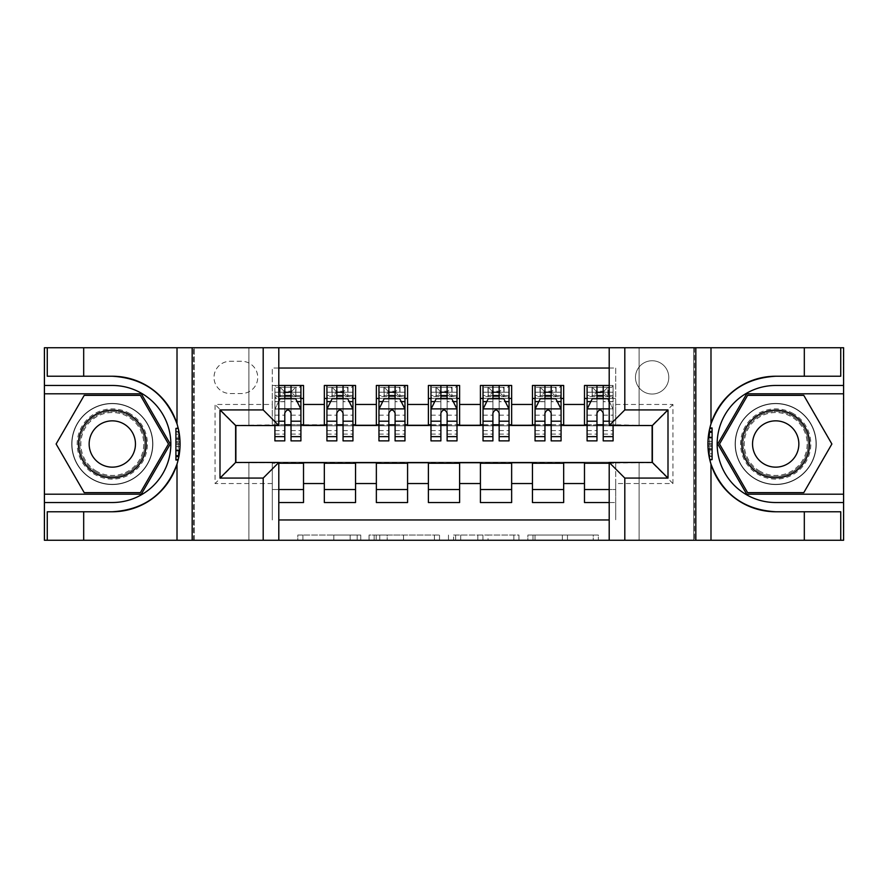 <?xml version="1.0" encoding="UTF-8"?>
<svg xmlns="http://www.w3.org/2000/svg" width="888" height="888" viewBox="0 0 888 888"><rect width="100%" height="100%" fill="white"/><g stroke="black" fill="none" stroke-linecap="round" stroke-linejoin="round"><path stroke-width="0.67" stroke-dasharray="4.44 3.33" d="M360.75 540.259L302.908 540.259L360.75 540.259L360.75 535.053L333.81 535.053L333.81 540.259L333.81 535.053L360.75 535.053L360.75 540.259L360.75 535.053L333.81 535.053L333.81 540.259L333.81 535.053L360.75 535.053L302.908 535.053L360.75 535.053M775.701 403.418A40.582 40.582 0 0 0 735.12 444A40.582 40.582 0 0 0 775.701 484.582A40.582 40.582 0 0 0 816.283 444A40.582 40.582 0 0 0 775.701 403.418A40.582 40.582 0 0 0 735.12 444A40.582 40.582 0 0 0 775.701 484.582A40.582 40.582 0 0 0 816.283 444A40.582 40.582 0 0 0 775.701 403.418A40.582 40.582 0 0 1 816.283 444A40.582 40.582 0 0 1 775.701 484.582A40.582 40.582 0 0 0 816.283 444A40.582 40.582 0 0 0 775.701 403.418A40.582 40.582 0 0 0 735.12 444A40.582 40.582 0 0 0 775.701 484.582A40.582 40.582 0 0 1 735.12 444A40.582 40.582 0 0 1 775.701 403.418M112.299 403.418A40.582 40.582 0 0 0 71.717 444A40.582 40.582 0 0 0 112.299 484.582A40.582 40.582 0 0 0 152.88 444A40.582 40.582 0 0 0 112.299 403.418A40.582 40.582 0 0 0 71.717 444A40.582 40.582 0 0 0 112.299 484.582A40.582 40.582 0 0 0 152.88 444A40.582 40.582 0 0 0 112.299 403.418A40.582 40.582 0 0 0 71.717 444A40.582 40.582 0 0 0 112.299 484.582A40.582 40.582 0 0 1 71.717 444A40.582 40.582 0 0 1 112.299 403.418A40.582 40.582 0 0 1 152.88 444A40.582 40.582 0 0 1 112.299 484.582A40.582 40.582 0 0 0 152.88 444A40.582 40.582 0 0 0 112.299 403.418M652.125 360.75A16.65 16.65 0 0 0 635.475 377.4A16.65 16.65 0 0 0 652.125 394.05A16.65 16.65 0 0 0 668.775 377.4A16.65 16.65 0 0 0 652.125 360.75A16.65 16.65 0 0 0 635.475 377.4A16.65 16.65 0 0 0 652.125 394.05A16.65 16.65 0 0 0 668.775 377.4A16.65 16.65 0 0 0 652.125 360.75M593.262 540.259L532.989 540.259L593.262 540.259L593.262 535.053L567.465 535.053L598.368 535.053L598.368 540.259L598.368 535.053L532.989 535.053L598.368 535.053L598.368 540.259L598.368 535.053L593.262 535.053L593.262 540.259M562.359 540.259L535.031 540.259L562.359 540.259L562.359 535.053L567.465 535.053L562.359 535.053L562.359 540.259L562.359 535.053L535.031 535.053L535.031 540.259L535.031 535.053L562.359 535.053L562.359 540.259M527.883 540.259L532.989 540.259L527.883 540.259L527.883 535.053L532.989 535.053L527.883 535.053L527.883 540.259M297.802 540.259L302.908 540.259L297.802 540.259L297.802 535.053L302.908 535.053L297.802 535.053L297.802 540.259M693.75 540.259L843.345 540.259L843.345 347.741L693.75 347.741L693.75 540.259L609.201 540.259L609.201 462.47L652.38 462.47L652.38 425.53L609.201 425.53L609.201 347.741L693.75 347.741L693.75 540.259M194.25 540.259L278.799 540.259L278.799 462.47L235.62 462.47L235.62 425.53L278.799 425.53L278.799 347.741L44.655 347.741L44.655 540.259L194.25 540.259L194.25 347.741L194.25 540.259M44.655 540.259L248.884 540.259L248.884 462.215L639.116 462.215L639.116 540.259L248.884 540.259L248.884 462.215L639.116 462.215L639.116 540.259L843.345 540.259L843.345 347.741L639.116 347.741L639.116 425.785L248.884 425.785L248.884 347.741L639.116 347.741L639.116 425.785L248.884 425.785L248.884 347.741L44.655 347.741L44.655 540.259M439.527 540.259L434.421 540.259L439.527 540.259L439.527 535.053L439.527 540.259M374.159 540.259L434.421 540.259L369.053 540.259L374.159 540.259L374.159 535.053L439.527 535.053L369.053 535.053L369.053 540.259L369.053 535.053L374.159 535.053L374.159 540.259M453.579 540.259L518.947 540.259L448.473 540.259L453.579 540.259L453.579 535.053L518.947 535.053L518.947 540.259L518.947 535.053L488.045 535.053L488.045 540.259M609.201 368.032L615.706 368.032L615.706 398.468L584.482 398.468L584.482 385.47L609.201 385.47M532.456 385.47L563.669 385.47L563.669 398.468L532.456 398.468L532.456 385.47M480.419 385.47L511.643 385.47L511.643 398.468L480.419 398.468L480.419 385.47M428.393 385.47L459.607 385.47L459.607 398.468L428.393 398.468L428.393 385.47M376.357 385.47L407.581 385.47L407.581 398.468L376.357 398.468L376.357 385.47M324.331 385.47L355.544 385.47L355.544 398.468L324.331 398.468L324.331 385.47M235.875 462.47L272.294 462.737L272.294 519.968L272.294 489.532L303.518 489.532L303.518 502.53L278.799 502.53M355.544 502.53L324.331 502.53L324.331 489.532L355.544 489.532L355.544 502.53M407.581 502.53L376.357 502.53L376.357 489.532L407.581 489.532L407.581 502.53M459.607 502.53L428.393 502.53L428.393 489.532L459.607 489.532L459.607 502.53M511.643 502.53L480.419 502.53L480.419 489.532L511.643 489.532L511.643 502.53M563.669 502.53L532.456 502.53L532.456 489.532L563.669 489.532L563.669 502.53M652.125 425.53L615.706 424.753L563.669 425.274L563.669 398.468M563.669 424.753L511.643 425.274L511.643 398.468M511.643 424.753L459.607 425.274L459.607 398.468M459.607 424.753L407.581 425.274L407.581 398.468M407.581 424.753L355.544 425.274L355.544 398.468M584.482 489.532L615.706 489.532L615.706 502.53L584.482 502.53L584.482 462.737L235.875 462.737L215.063 483.549L215.063 404.462L272.294 404.462L272.294 425.274L235.875 425.53M278.799 368.032L272.294 368.032L272.294 385.47L303.518 385.47L303.518 398.468L284.782 398.468M278.799 385.47L272.294 385.47L272.294 424.753L303.518 424.753L303.518 398.468M230.147 393.528L241.603 393.528A16.128 16.128 0 0 0 257.731 377.4A16.128 16.128 0 0 0 241.603 361.272L230.147 361.272A16.128 16.128 0 0 0 214.019 377.4A16.128 16.128 0 0 0 230.147 393.528L241.603 393.528A16.128 16.128 0 0 0 257.731 377.4A16.128 16.128 0 0 0 241.603 361.272L230.147 361.272A16.128 16.128 0 0 0 214.019 377.4A16.128 16.128 0 0 0 230.147 393.528M584.482 463.247L652.125 462.737L652.125 425.274L615.706 425.274L615.706 368.032L272.294 368.032L272.294 404.462M615.706 404.462L672.938 404.462L672.938 483.549L615.706 483.549L615.706 519.968L615.706 502.53L609.201 502.53M609.201 519.968L278.799 519.968M272.294 483.549L215.063 483.549M355.544 424.753L303.518 424.753M284.782 424.753L235.875 425.274L235.875 462.737M615.706 483.549L615.706 462.737L652.125 462.47M291.031 398.468L274.903 398.468L274.903 392.23L274.903 440.881M291.031 424.753L300.91 424.753M278.799 489.532L272.294 489.532L272.294 463.247L278.799 463.247M303.518 489.532L303.518 463.247M326.928 424.753L336.818 424.753M343.057 424.753L352.947 424.753M336.818 440.881L336.818 385.47L352.947 385.47L326.928 385.47L326.928 398.468L336.818 398.468M343.057 398.468L326.928 398.468L326.928 392.23L326.928 440.881M324.331 424.753L324.331 398.468M355.544 489.532L355.544 463.247M324.331 489.532L324.331 463.247M407.581 489.532L407.581 463.247M376.357 489.532L376.357 463.247M376.357 424.753L376.357 398.468M388.844 440.881L388.844 385.47L404.972 385.47L378.965 385.47L378.965 398.468L388.844 398.468M395.093 398.468L378.965 398.468L378.965 392.23L378.965 440.881M378.965 424.753L388.844 424.753M395.093 424.753L404.972 424.753M459.607 489.532L459.607 463.247M428.393 489.532L428.393 463.247M428.393 424.753L428.393 398.468M440.881 440.881L440.881 385.47L457.009 385.47L430.991 385.47L430.991 398.468L440.881 398.468M447.119 398.468L430.991 398.468L430.991 392.23L430.991 440.881M430.991 424.753L440.881 424.753M447.119 424.753L457.009 424.753M511.643 489.532L511.643 463.247M480.419 489.532L480.419 463.247M480.419 424.753L480.419 398.468M492.907 440.881L492.907 385.47L509.035 385.47L483.028 385.47L483.028 398.468L492.907 398.468M499.156 398.468L483.028 398.468L483.028 392.23L483.028 440.881M483.028 424.753L492.907 424.753M499.156 424.753L509.035 424.753M563.669 489.532L563.669 463.247M532.456 489.532L532.456 463.247M532.456 424.753L532.456 398.468M544.943 440.881L544.943 385.47L561.072 385.47L535.053 385.47L535.053 398.468L544.943 398.468M551.182 398.468L535.053 398.468L535.053 392.23L535.053 440.881M535.053 424.753L544.943 424.753M551.182 424.753L561.072 424.753M609.201 463.247L615.706 463.247L615.706 489.532L609.201 489.532M584.482 424.753L584.482 398.468M603.218 424.753L615.706 424.753L615.706 398.468L603.218 398.468M587.09 409.135L587.09 434.11L587.09 409.135L592.285 398.734L607.903 398.734L613.097 409.135L613.097 434.11L613.097 385.47L587.09 385.47L587.09 398.468L596.969 398.468M587.09 424.753L596.969 424.753M235.875 425.274L215.063 404.462M672.938 404.462L652.125 425.274M672.938 483.549L652.125 462.737M379.775 540.259L387.179 540.259L379.775 540.259L379.775 535.053L376.201 535.053L376.201 540.259L376.201 535.053L387.179 535.053L379.775 535.053L379.775 540.259M387.179 540.259L403.529 540.259L387.179 540.259L387.179 535.053L403.529 535.053L403.529 540.259L403.529 535.053L387.179 535.053L387.179 540.259M453.579 535.053L482.939 535.053L482.939 540.259L482.939 535.053L477.833 535.053L482.939 535.053L482.939 540.259L482.939 535.053L488.045 535.053M455.622 535.053L455.622 540.259L455.622 535.053M448.473 535.053L448.473 540.259L448.473 535.053M284.782 440.881L284.782 385.47L300.91 385.47L300.91 398.468L274.903 398.468L274.903 385.47L284.782 385.47L274.903 385.47L276.157 387.29L280.097 387.29L280.097 396.647L299.656 396.647L276.157 396.647L280.097 396.647L284.005 392.751L284.005 391.186L291.808 391.186L291.808 392.751L284.005 392.751M278.799 401.332L274.903 409.135L274.903 425.53M278.799 408.88L274.903 409.135L274.903 434.11L274.903 385.47L300.91 385.47L299.656 387.29L295.959 387.29L295.959 396.647M300.91 409.135L300.91 434.11L300.91 409.135L295.715 398.734L280.097 398.734L275.025 408.88L300.788 408.88M300.91 440.881L300.91 392.23L300.91 398.468L299.656 396.647M300.91 401.698L291.031 401.698L291.031 392.23L300.91 392.23L274.903 392.23L300.91 392.23L291.031 392.23L291.031 385.47L300.91 385.47M274.903 401.598L284.782 401.598L284.782 398.734M291.031 398.734L291.031 401.598L297.147 401.598M291.031 401.698L291.031 440.881M284.782 401.598L284.782 413.042C286.857 409.102 288.944 409.102 291.031 413.042L291.031 401.598M291.808 391.186L295.715 387.29L295.715 396.647L295.959 387.29M284.005 391.186L280.097 387.29L280.097 396.647L280.097 387.29L295.715 387.29M276.157 396.647L274.903 398.468M276.157 387.29L299.656 387.29M295.715 396.647L291.808 392.751M129.859 413.586A35.12 35.12 0 0 0 81.885 426.44A35.12 35.12 0 0 0 94.739 474.414A35.12 35.12 0 0 0 142.713 461.56A35.12 35.12 0 0 0 129.859 413.586M96.037 472.161A32.523 32.523 0 0 1 84.138 427.739A32.523 32.523 0 0 1 128.56 415.839A32.523 32.523 0 0 0 84.138 427.739A32.523 32.523 0 0 0 96.037 472.161A32.523 32.523 0 0 0 140.459 460.262A32.523 32.523 0 0 0 128.56 415.839A32.523 32.523 0 0 1 140.459 460.262A32.523 32.523 0 0 1 96.037 472.161A32.523 32.523 0 0 0 140.459 460.262A32.523 32.523 0 0 0 128.56 415.839M100.721 464.047A23.155 23.155 0 0 1 92.252 432.423A23.155 23.155 0 0 1 123.876 423.953A23.155 23.155 0 0 1 132.356 455.577A23.155 23.155 0 0 1 100.721 464.047M132.467 409.079A40.326 40.326 0 0 1 147.219 464.158A40.326 40.326 0 0 1 92.141 478.921A40.326 40.326 0 0 1 77.378 423.842A40.326 40.326 0 0 1 132.467 409.079A40.326 40.326 0 0 1 147.219 464.158A40.326 40.326 0 0 1 92.141 478.921A40.326 40.326 0 0 1 77.378 423.842A40.326 40.326 0 0 1 132.467 409.079M140.393 492.651L84.216 492.651L56.122 444L84.216 395.349L140.393 395.349L168.476 444L140.393 492.651M793.262 413.586A35.12 35.12 0 0 0 745.287 426.44A35.12 35.12 0 0 0 758.141 474.414A35.12 35.12 0 0 0 806.115 461.56A35.12 35.12 0 0 0 793.262 413.586M759.44 472.161A32.523 32.523 0 0 1 747.541 427.739A32.523 32.523 0 0 1 791.963 415.839A32.523 32.523 0 0 0 747.541 427.739A32.523 32.523 0 0 0 759.44 472.161A32.523 32.523 0 0 0 803.862 460.262A32.523 32.523 0 0 0 791.963 415.839A32.523 32.523 0 0 1 803.862 460.262A32.523 32.523 0 0 1 759.44 472.161A32.523 32.523 0 0 0 803.862 460.262A32.523 32.523 0 0 0 791.963 415.839M764.124 464.047A23.155 23.155 0 0 1 755.644 432.423A23.155 23.155 0 0 1 787.279 423.953A23.155 23.155 0 0 1 795.748 455.577A23.155 23.155 0 0 1 764.124 464.047M795.859 409.079A40.326 40.326 0 0 1 810.622 464.158A40.326 40.326 0 0 1 755.533 478.921A40.326 40.326 0 0 1 740.781 423.842A40.326 40.326 0 0 1 795.859 409.079A40.326 40.326 0 0 1 810.622 464.158A40.326 40.326 0 0 1 755.533 478.921A40.326 40.326 0 0 1 740.781 423.842A40.326 40.326 0 0 1 795.859 409.079M803.784 492.651L747.607 492.651L719.524 444L747.607 395.349L803.784 395.349L831.878 444L803.784 492.651M180.031 441.614L175.913 441.614L180.031 441.614L178.999 456.021L175.913 456.021L175.913 428.005L175.913 460.028L175.913 428.405L178.255 428.405A67.766 67.766 0 0 1 178.244 459.629A67.766 67.766 0 0 0 178.255 428.405L180.075 444.178L178.244 459.629L178.255 428.405L179.809 438.006L178.255 428.405L178.244 459.629L175.913 459.618L175.913 428.405L175.913 459.618L178.244 459.629L175.913 459.618L175.913 428.405L178.255 428.405L175.913 428.405L178.255 428.405L175.913 428.405L175.913 459.618L178.244 459.629L175.913 459.618L175.913 441.614L175.913 456.021L178.999 456.021L179.82 449.816L175.913 449.816M178.155 428.005L180.075 444.266L178.155 460.028L180.075 444.244L178.155 428.005M177.012 464.124A67.766 67.766 0 0 0 177.012 423.876M278.799 540.259L193.473 540.259L193.473 347.741L193.473 540.259L44.4 540.259L44.4 347.741L278.799 347.741M83.683 376.235L83.683 347.741M83.683 511.766L83.683 540.259M47.264 511.766L112.299 511.766M112.299 376.235L47.264 376.235M44.4 385.47L112.299 385.47A58.53 58.53 0 0 1 170.84 444A58.53 58.53 0 0 1 112.299 502.53L44.4 502.53M44.4 494.205L141.292 494.205L170.274 444L141.292 393.795L44.4 393.795M175.913 439.427L179.92 439.427M175.913 431.601L178.932 431.601M175.913 455.378L179.11 455.378L180.075 444.255L175.913 444.255L180.075 444.266L179.365 434.21L175.913 434.21M175.913 456.421L178.921 456.421M175.913 450.005L179.809 450.005M175.913 450.949L179.709 450.949M175.913 444.244L180.075 444.244M175.913 438.395L179.842 438.395M175.913 438.006L179.809 438.006L175.913 438.006M175.913 450.26L179.787 450.26M175.913 428.405L178.255 428.405L175.913 428.405M175.913 444.178L180.075 444.178M175.913 456.943L178.821 456.943M175.913 459.174L178.355 459.174M178.999 432.012L175.913 432.001L178.999 432.012A67.766 67.766 0 0 1 178.999 456.021L179.11 455.378M175.913 456.021L178.999 456.021M175.913 442.812L180.064 442.812L175.913 442.812M175.913 446.42L180.031 446.42L175.913 446.42M707.969 446.387L712.087 446.387L707.969 446.387L709.001 431.979L712.087 431.979L712.087 459.995L712.087 427.972L712.087 459.596L709.745 459.596A67.766 67.766 0 0 1 709.756 428.371A67.766 67.766 0 0 0 709.745 459.596L707.925 443.822L709.756 428.371L709.745 459.596L708.191 449.994L709.745 459.596L709.756 428.371L712.087 428.382L712.087 459.596L712.087 428.382L709.756 428.371L712.087 428.382L712.087 459.596L709.745 459.596L712.087 459.596L709.745 459.596L712.087 459.596L712.087 428.382L709.756 428.371L712.087 428.382L712.087 446.387L712.087 431.979L709.001 431.979L708.18 438.184L712.087 438.184M709.845 459.995L707.925 443.734L709.845 427.972L707.925 443.756L709.845 459.995A67.766 67.766 0 0 1 709.845 427.972M609.201 347.741L694.527 347.741L694.527 540.259L694.527 347.741L843.6 347.741L843.6 540.259L609.201 540.259M804.317 511.766L804.317 540.259M804.317 376.235L804.317 347.741M840.736 376.235L775.701 376.235M775.701 511.766L840.736 511.766M843.6 502.53L775.701 502.53A58.53 58.53 0 0 1 717.16 444A58.53 58.53 0 0 1 775.701 385.47L843.6 385.47M843.6 393.795L746.708 393.795L717.726 444L746.708 494.205L843.6 494.205M712.087 448.573L708.08 448.573M712.087 456.399L709.068 456.399M712.087 432.623L708.89 432.623L707.925 443.745L712.087 443.745L707.925 443.734L708.635 453.79L712.087 453.79M712.087 431.579L709.079 431.579M712.087 437.995L708.191 437.995M712.087 437.051L708.291 437.051M712.087 443.756L707.925 443.756M712.087 449.606L708.158 449.606M712.087 449.994L708.191 449.994L712.087 449.994M712.087 437.74L708.213 437.74M712.087 459.596L709.745 459.596L712.087 459.596M712.087 443.822L707.925 443.822M712.087 431.057L709.179 431.057M712.087 428.826L709.645 428.826M709.001 455.988L712.087 455.999L709.001 455.988A67.766 67.766 0 0 1 709.001 431.979L708.89 432.623M712.087 431.979L709.001 431.979M712.087 445.188L707.936 445.188L712.087 445.188M712.087 441.58L707.969 441.58L712.087 441.58M326.928 409.135L326.928 434.11L326.928 409.135L332.134 398.734L347.741 398.734L352.947 409.135L352.947 434.11L352.947 409.135M352.947 440.881L352.947 392.23L352.947 398.468L326.928 398.468L328.183 396.647L351.692 396.647L328.183 396.647M343.845 391.186L343.845 392.751L336.03 392.751L336.03 391.186L343.845 391.186L347.741 387.29L347.741 396.647L347.741 387.29L351.692 387.29L352.947 385.47L352.947 398.468L351.692 396.647M352.947 401.698L343.057 401.698L343.057 392.23L352.947 392.23L326.928 392.23L352.947 392.23L343.057 392.23L343.057 385.47L352.947 385.47M330.702 401.598L336.818 401.598L336.818 398.734M326.928 385.47L336.818 385.47L326.928 385.47L328.183 387.29L332.134 387.29L332.134 396.647L336.03 392.751M343.057 398.734L343.057 401.598L349.173 401.598M343.057 401.698L343.057 440.881M336.818 401.598L336.818 413.042C338.894 409.102 340.97 409.102 343.057 413.042L343.057 401.598M336.03 391.186L332.134 387.29L332.134 396.647L332.134 387.29L347.741 387.29M328.183 387.29L351.692 387.29M347.741 396.647L343.845 392.751M378.965 409.135L378.965 434.11L378.965 409.135L384.16 398.734L399.778 398.734L404.972 409.135L404.972 434.11L404.972 409.135M404.972 440.881L404.972 392.23L404.972 398.468L378.965 398.468L380.219 396.647L403.718 396.647L380.219 396.647M395.87 391.186L395.87 392.751L388.067 392.751L388.067 391.186L395.87 391.186L399.778 387.29L399.778 396.647L399.778 387.29L403.718 387.29L404.972 385.47L404.972 398.468L403.718 396.647M404.972 401.698L395.093 401.698L395.093 392.23L404.972 392.23L378.965 392.23L404.972 392.23L395.093 392.23L395.093 385.47L404.972 385.47M382.728 401.598L388.844 401.598L388.844 398.734M378.965 385.47L388.844 385.47L378.965 385.47L380.219 387.29L384.16 387.29L384.16 396.647L388.067 392.751M395.093 398.734L395.093 401.598L401.21 401.598M395.093 401.698L395.093 440.881M388.844 401.598L388.844 413.042C390.92 409.102 393.007 409.102 395.093 413.042L395.093 401.598M388.067 391.186L384.16 387.29L384.16 396.647L384.16 387.29L399.778 387.29M380.219 387.29L403.718 387.29M399.778 396.647L395.87 392.751M430.991 409.135L430.991 434.11L430.991 409.135L436.197 398.734L451.803 398.734L457.009 409.135L457.009 434.11L457.009 409.135M457.009 440.881L457.009 392.23L457.009 398.468L430.991 398.468L432.245 396.647L455.755 396.647L432.245 396.647M447.907 391.186L447.907 392.751L440.093 392.751L440.093 391.186L447.907 391.186L451.803 387.29L451.803 396.647L451.803 387.29L455.755 387.29L457.009 385.47L457.009 398.468L455.755 396.647M457.009 401.698L447.119 401.698L447.119 392.23L457.009 392.23L430.991 392.23L457.009 392.23L447.119 392.23L447.119 385.47L457.009 385.47M434.765 401.598L440.881 401.598L440.881 398.734M430.991 385.47L440.881 385.47L430.991 385.47L432.245 387.29L436.197 387.29L436.197 396.647L440.093 392.751M447.119 398.734L447.119 401.598L453.235 401.598M447.119 401.698L447.119 440.881M440.881 401.598L440.881 413.042C442.957 409.102 445.032 409.102 447.119 413.042L447.119 401.598M440.093 391.186L436.197 387.29L436.197 396.647L436.197 387.29L451.803 387.29M432.245 387.29L455.755 387.29M451.803 396.647L447.907 392.751M483.028 409.135L483.028 434.11L483.028 409.135L488.222 398.734L503.84 398.734L509.035 409.135L509.035 434.11L509.035 409.135M509.035 440.881L509.035 392.23L509.035 398.468L483.028 398.468L484.282 396.647L507.781 396.647L484.282 396.647M499.933 391.186L499.933 392.751L492.13 392.751L492.13 391.186L499.933 391.186L503.84 387.29L503.84 396.647L503.84 387.29L507.781 387.29L509.035 385.47L509.035 398.468L507.781 396.647M509.035 401.698L499.156 401.698L499.156 392.23L509.035 392.23L483.028 392.23L509.035 392.23L499.156 392.23L499.156 385.47L509.035 385.47M486.791 401.598L492.907 401.598L492.907 398.734M483.028 385.47L492.907 385.47L483.028 385.47L484.282 387.29L488.222 387.29L488.222 396.647L492.13 392.751M499.156 398.734L499.156 401.598L505.272 401.598M499.156 401.698L499.156 440.881M492.907 401.598L492.907 413.042C494.982 409.102 497.069 409.102 499.156 413.042L499.156 401.598M492.13 391.186L488.222 387.29L488.222 396.647L488.222 387.29L503.84 387.29M484.282 387.29L507.781 387.29M503.84 396.647L499.933 392.751M535.053 409.135L535.053 434.11L535.053 409.135L540.259 398.734L555.866 398.734L561.072 409.135L561.072 434.11L561.072 409.135M561.072 440.881L561.072 392.23L561.072 398.468L535.053 398.468L536.308 396.647L559.817 396.647L536.308 396.647M551.97 391.186L551.97 392.751L544.155 392.751L544.155 391.186L551.97 391.186L555.866 387.29L555.866 396.647L555.866 387.29L559.817 387.29L561.072 385.47L561.072 398.468L559.817 396.647M561.072 401.698L551.182 401.698L551.182 392.23L561.072 392.23L535.053 392.23L561.072 392.23L551.182 392.23L551.182 385.47L561.072 385.47M538.827 401.598L544.943 401.598L544.943 398.734M535.053 385.47L544.943 385.47L535.053 385.47L536.308 387.29L540.259 387.29L540.259 396.647L544.155 392.751M551.182 398.734L551.182 401.598L557.298 401.598M551.182 401.698L551.182 440.881M544.943 401.598L544.943 413.042C547.019 409.102 549.095 409.102 551.182 413.042L551.182 401.598M544.155 391.186L540.259 387.29L540.259 396.647L540.259 387.29L555.866 387.29M536.308 387.29L559.817 387.29M555.866 396.647L551.97 392.751M596.969 440.881L596.969 385.47L613.097 385.47L613.097 398.468L587.09 398.468L587.09 392.23L587.09 440.881M587.212 408.88L612.975 408.88L613.097 425.53M613.097 440.881L613.097 392.23L613.097 398.468L587.09 398.468L588.344 396.647L611.843 396.647L588.344 396.647M609.201 408.88L612.975 408.88L609.201 401.332M613.097 401.698L603.218 401.698L603.218 392.23L613.097 392.23L587.09 392.23L613.097 392.23L603.218 392.23L603.218 385.47L613.097 385.47L611.843 387.29L608.147 387.29L608.147 396.647M590.853 401.598L596.969 401.598L596.969 398.734M587.09 385.47L596.969 385.47L587.09 385.47L588.344 387.29L592.285 387.29L592.285 396.647L596.192 392.751L596.192 391.186L603.995 391.186L603.995 392.751L596.192 392.751M603.218 398.734L603.218 401.598L613.097 401.598M603.218 401.698L603.218 440.881M596.969 401.598L596.969 413.042C599.045 409.102 601.132 409.102 603.218 413.042L603.218 401.598M613.097 398.468L611.843 396.647M603.995 391.186L607.903 387.29L607.903 396.647L608.147 387.29M596.192 391.186L592.285 387.29L592.285 396.647L592.285 387.29L607.903 387.29M588.344 387.29L611.843 387.29M607.903 396.647L603.995 392.751M357.176 535.053L357.176 540.259L357.176 535.053M350.15 535.053L350.15 540.259L350.15 535.053M302.908 535.053L302.908 540.259L302.908 535.053M434.421 535.053L434.421 540.259L434.421 535.053M513.841 535.053L513.841 540.259L513.841 535.053M477.833 535.053L477.833 540.259L477.833 535.053M460.728 535.053L460.728 540.259L460.728 535.053M567.465 535.053L567.465 540.259L567.465 535.053M532.989 535.053L532.989 540.259L532.989 535.053M284.782 401.698L274.903 401.698M274.903 430.591L284.782 430.591M291.031 430.591L300.91 430.591M278.799 421.201L274.903 421.201M274.903 415.151L284.782 415.151M291.031 415.151L300.91 415.151M300.91 395.537L291.031 395.537M284.782 395.537L274.903 395.537M279.853 387.29L279.853 396.647M291.031 392.23L291.031 385.47M96.57 471.239A31.457 31.457 0 0 1 85.059 428.271A31.457 31.457 0 0 1 128.027 416.761A31.457 31.457 0 0 1 139.538 459.729A31.457 31.457 0 0 1 96.57 471.239M759.973 471.239A31.457 31.457 0 0 1 748.462 428.271A31.457 31.457 0 0 1 791.43 416.761A31.457 31.457 0 0 1 802.941 459.729A31.457 31.457 0 0 1 759.973 471.239M175.913 459.618L178.244 459.629M712.087 428.382L709.756 428.371M327.062 408.88L352.814 408.88M336.818 401.698L326.928 401.698M326.928 430.591L336.818 430.591M343.057 430.591L352.947 430.591M326.928 415.151L336.818 415.151M343.057 415.151L352.947 415.151M352.947 395.537L343.057 395.537M336.818 395.537L326.928 395.537M347.985 387.29L347.985 396.647M331.89 387.29L331.89 396.647M343.057 392.23L343.057 385.47M379.087 408.88L404.85 408.88M388.844 401.698L378.965 401.698M378.965 430.591L388.844 430.591M395.093 430.591L404.972 430.591M378.965 415.151L388.844 415.151M395.093 415.151L404.972 415.151M404.972 395.537L395.093 395.537M388.844 395.537L378.965 395.537M400.022 387.29L400.022 396.647M383.916 387.29L383.916 396.647M395.093 392.23L395.093 385.47M431.124 408.88L456.876 408.88M440.881 401.698L430.991 401.698M430.991 430.591L440.881 430.591M447.119 430.591L457.009 430.591M430.991 415.151L440.881 415.151M447.119 415.151L457.009 415.151M457.009 395.537L447.119 395.537M440.881 395.537L430.991 395.537M452.048 387.29L452.048 396.647M435.953 387.29L435.953 396.647M447.119 392.23L447.119 385.47M483.15 408.88L508.913 408.88M492.907 401.698L483.028 401.698M483.028 430.591L492.907 430.591M499.156 430.591L509.035 430.591M483.028 415.151L492.907 415.151M499.156 415.151L509.035 415.151M509.035 395.537L499.156 395.537M492.907 395.537L483.028 395.537M504.084 387.29L504.084 396.647M487.978 387.29L487.978 396.647M499.156 392.23L499.156 385.47M535.187 408.88L560.939 408.88M544.943 401.698L535.053 401.698M535.053 430.591L544.943 430.591M551.182 430.591L561.072 430.591M535.053 415.151L544.943 415.151M551.182 415.151L561.072 415.151M561.072 395.537L551.182 395.537M544.943 395.537L535.053 395.537M556.11 387.29L556.11 396.647M540.015 387.29L540.015 396.647M551.182 392.23L551.182 385.47M596.969 401.698L587.09 401.698M587.09 430.591L596.969 430.591M603.218 430.591L613.097 430.591M587.09 415.151L596.969 415.151M613.097 421.201L609.201 421.201M603.218 415.151L613.097 415.151M613.097 395.537L603.218 395.537M596.969 395.537L587.09 395.537M592.041 387.29L592.041 396.647M603.218 392.23L603.218 385.47M274.903 434.11L284.782 434.11M291.031 434.11L300.91 434.11M326.928 434.11L336.818 434.11M343.057 434.11L352.947 434.11M378.965 434.11L388.844 434.11M395.093 434.11L404.972 434.11M430.991 434.11L440.881 434.11M447.119 434.11L457.009 434.11M483.028 434.11L492.907 434.11M499.156 434.11L509.035 434.11M535.053 434.11L544.943 434.11M551.182 434.11L561.072 434.11M587.09 434.11L596.969 434.11M603.218 434.11L613.097 434.11"/><path stroke-width="1.33" d="M278.799 540.259L609.201 540.259L609.201 462.47L652.38 462.47L652.38 425.53L609.201 425.53L609.201 347.741L278.799 347.741L278.799 425.53L235.62 425.53L235.62 462.47L278.799 462.47L278.799 540.259L83.683 540.259L83.683 511.766L112.299 511.766A67.766 67.766 0 0 0 177.012 464.124C180.986 450.727 180.986 437.307 177.012 423.876A67.766 67.766 0 0 0 112.299 376.235L83.683 376.235L83.683 347.741L44.4 347.741L44.4 494.205L141.292 494.205L170.274 444L141.292 393.795L44.4 393.795M609.201 385.47L584.482 385.47L584.482 404.462L563.669 404.462L563.669 425.274L584.482 425.274L584.482 404.462M563.669 404.462L563.669 385.47L532.456 385.47L532.456 404.462L511.643 404.462L511.643 425.274L532.456 425.274L532.456 404.462M511.643 404.462L511.643 385.47L480.419 385.47L480.419 404.462L459.607 404.462L459.607 425.274L480.419 425.274L480.419 404.462M459.607 404.462L459.607 385.47L428.393 385.47L428.393 404.462L407.581 404.462L407.581 425.274L428.393 425.274L428.393 404.462M407.581 404.462L407.581 385.47L376.357 385.47L376.357 404.462L355.544 404.462L355.544 425.274L376.357 425.274L376.357 404.462M355.544 404.462L355.544 385.47L324.331 385.47L324.331 425.274L303.518 425.274L303.518 385.47L278.799 385.47M278.799 502.53L303.518 502.53L303.518 462.737L324.331 462.737L324.331 502.53L355.544 502.53L355.544 462.737L376.357 462.737L376.357 483.549L355.544 483.549M376.357 483.549L376.357 502.53L407.581 502.53L407.581 462.737L428.393 462.737L428.393 483.549L407.581 483.549M428.393 483.549L428.393 502.53L459.607 502.53L459.607 462.737L480.419 462.737L480.419 483.549L459.607 483.549M480.419 483.549L480.419 502.53L511.643 502.53L511.643 462.737L532.456 462.737L532.456 483.549L511.643 483.549M532.456 483.549L532.456 502.53L563.669 502.53L563.669 462.737L584.482 462.737L584.482 483.549L563.669 483.549M609.201 368.032L278.799 368.032M278.799 519.968L609.201 519.968M584.482 483.549L584.482 502.53L609.201 502.53M235.875 425.53L235.875 462.47M652.125 462.47L652.125 425.53M284.782 398.468L291.031 398.468M300.91 398.468L303.518 398.468M284.782 424.753L291.031 424.753M300.91 424.753L303.518 424.753M278.799 463.247L303.518 463.247M278.799 489.532L303.518 489.532M324.331 424.753L326.928 424.753M336.818 424.753L343.057 424.753M352.947 424.753L355.544 424.753M324.331 398.468L326.928 398.468M336.818 398.468L343.057 398.468M352.947 398.468L355.544 398.468M324.331 463.247L355.544 463.247M324.331 489.532L355.544 489.532M376.357 463.247L407.581 463.247M376.357 489.532L407.581 489.532M376.357 398.468L378.965 398.468M388.844 398.468L395.093 398.468M404.972 398.468L407.581 398.468M376.357 424.753L378.965 424.753M388.844 424.753L395.093 424.753M404.972 424.753L407.581 424.753M428.393 463.247L459.607 463.247M428.393 489.532L459.607 489.532M428.393 398.468L430.991 398.468M440.881 398.468L447.119 398.468M457.009 398.468L459.607 398.468M428.393 424.753L430.991 424.753M440.881 424.753L447.119 424.753M457.009 424.753L459.607 424.753M480.419 463.247L511.643 463.247M480.419 489.532L511.643 489.532M480.419 398.468L483.028 398.468M492.907 398.468L499.156 398.468M509.035 398.468L511.643 398.468M480.419 424.753L483.028 424.753M492.907 424.753L499.156 424.753M509.035 424.753L511.643 424.753M532.456 463.247L563.669 463.247M532.456 489.532L563.669 489.532M532.456 398.468L535.053 398.468M544.943 398.468L551.182 398.468M561.072 398.468L563.669 398.468M532.456 424.753L535.053 424.753M544.943 424.753L551.182 424.753M561.072 424.753L563.669 424.753M584.482 463.247L609.201 463.247M584.482 489.532L609.201 489.532M584.482 398.468L587.09 398.468M596.969 398.468L603.218 398.468M584.482 424.753L587.09 424.753M596.969 424.753L603.218 424.753M291.031 392.23L284.782 392.23M274.903 436.641L274.903 440.881L284.782 440.881L284.782 436.641L274.903 436.641L274.903 425.53M297.147 401.598L300.91 401.598L300.91 440.881L291.031 440.881L291.031 413.042C288.955 409.035 286.868 409.035 284.782 413.042L284.782 436.641M300.91 401.598L300.91 385.47M300.91 409.135L295.715 398.734L280.097 398.734L278.799 401.332M284.782 398.734L284.782 385.47M291.031 385.47L291.031 398.734M129.215 414.707A33.822 33.822 0 0 0 83.017 427.095A33.822 33.822 0 0 0 95.393 473.293A33.822 33.822 0 0 0 141.592 460.905A33.822 33.822 0 0 0 129.215 414.707M123.876 423.953A23.155 23.155 0 0 0 92.252 432.423A23.155 23.155 0 0 0 100.721 464.047A23.155 23.155 0 0 0 132.356 455.577A23.155 23.155 0 0 0 123.876 423.953M140.393 492.651L84.216 492.651L56.122 444L84.216 395.349L140.393 395.349L168.476 444L140.393 492.651M792.607 414.707A33.822 33.822 0 0 0 746.408 427.095A33.822 33.822 0 0 0 758.785 473.293A33.822 33.822 0 0 0 804.983 460.905A33.822 33.822 0 0 0 792.607 414.707M787.279 423.953A23.155 23.155 0 0 0 755.644 432.423A23.155 23.155 0 0 0 764.124 464.047A23.155 23.155 0 0 0 795.748 455.577A23.155 23.155 0 0 0 787.279 423.953M803.784 492.651L747.607 492.651L719.524 444L747.607 395.349L803.784 395.349L831.878 444L803.784 492.651M175.913 459.618L178.244 459.629A67.766 67.766 0 0 0 178.255 428.405L175.913 428.405L175.913 460.028L178.155 460.028M83.683 347.741L177.012 347.741L177.012 423.876C165.723 394.039 144.145 378.155 112.299 376.235M112.299 511.766C144.145 509.845 165.723 493.961 177.012 464.124L177.012 540.259M263.192 540.259L263.192 478.077L220.002 478.077L220.002 409.923L263.192 409.923L263.192 347.741L192.163 347.741L192.163 540.259M83.683 540.259L44.4 540.259L44.4 494.205M44.4 502.53L112.299 502.53A58.53 58.53 0 0 0 170.84 444A58.53 58.53 0 0 0 112.299 385.47L44.4 385.47M177.012 347.741L192.163 347.741M263.192 347.741L278.799 347.741M83.683 511.766L47.264 511.766L47.264 540.259M83.683 376.235L47.264 376.235L47.264 347.741M263.192 478.077L278.799 462.47M220.002 478.077L235.62 462.47M220.002 409.923L235.62 425.53M263.192 409.923L278.799 425.53M175.913 428.405L178.155 428.005M179.82 449.816L180.031 441.614M179.365 434.21L178.999 432.012M712.087 428.382L709.756 428.371A67.766 67.766 0 0 0 709.745 459.596L712.087 459.596L712.087 427.972L709.845 427.972A67.766 67.766 0 0 1 775.701 376.235C743.855 378.155 722.277 394.039 710.988 423.876C707.015 437.273 707.015 450.693 710.988 464.124C722.277 493.961 743.855 509.845 775.701 511.766L804.317 511.766L804.317 540.259L843.6 540.259L843.6 393.795L746.708 393.795L717.726 444L746.708 494.205L843.6 494.205M712.087 459.596L709.845 459.995A67.766 67.766 0 0 0 775.701 511.766M609.201 347.741L804.317 347.741L804.317 376.235L775.701 376.235M624.808 347.741L624.808 409.923L667.998 409.923L667.998 478.077L624.808 478.077L624.808 540.259L695.837 540.259L695.837 347.741M710.988 464.124L710.988 540.259L804.317 540.259M804.317 347.741L843.6 347.741L843.6 393.795M843.6 385.47L775.701 385.47A58.53 58.53 0 0 0 717.16 444A58.53 58.53 0 0 0 775.701 502.53L843.6 502.53M710.988 540.259L695.837 540.259M624.808 540.259L609.201 540.259M804.317 376.235L840.736 376.235L840.736 347.741M804.317 511.766L840.736 511.766L840.736 540.259M624.808 409.923L609.201 425.53M667.998 409.923L652.38 425.53M667.998 478.077L652.38 462.47M624.808 478.077L609.201 462.47M708.18 438.184L707.969 446.387M708.635 453.79L709.001 455.988M343.057 392.23L336.818 392.23M352.947 436.641L343.057 436.641L343.057 440.881L352.947 440.881L352.947 409.135L347.741 398.734L332.134 398.734L326.928 409.135L326.928 440.881L336.818 440.881L336.818 436.641L326.928 436.641M326.928 409.135L326.928 385.47M352.947 409.135L352.947 385.47M336.818 398.734L336.818 385.47M343.057 385.47L343.057 398.734M343.057 436.641L343.057 413.042C340.981 409.035 338.905 409.035 336.818 413.042L336.818 436.641M395.093 392.23L388.844 392.23M404.972 436.641L395.093 436.641L395.093 440.881L404.972 440.881L404.972 409.135L399.778 398.734L384.16 398.734L378.965 409.135L378.965 440.881L388.844 440.881L388.844 436.641L378.965 436.641M378.965 409.135L378.965 385.47M404.972 409.135L404.972 385.47M388.844 398.734L388.844 385.47M395.093 385.47L395.093 398.734M395.093 436.641L395.093 413.042C393.018 409.035 390.931 409.035 388.844 413.042L388.844 436.641M447.119 392.23L440.881 392.23M457.009 436.641L447.119 436.641L447.119 440.881L457.009 440.881L457.009 409.135L451.803 398.734L436.197 398.734L430.991 409.135L430.991 440.881L440.881 440.881L440.881 436.641L430.991 436.641M430.991 409.135L430.991 385.47M457.009 409.135L457.009 385.47M440.881 398.734L440.881 385.47M447.119 385.47L447.119 398.734M447.119 436.641L447.119 413.042C445.043 409.035 442.968 409.035 440.881 413.042L440.881 436.641M499.156 392.23L492.907 392.23M509.035 436.641L499.156 436.641L499.156 440.881L509.035 440.881L509.035 409.135L503.84 398.734L488.222 398.734L483.028 409.135L483.028 440.881L492.907 440.881L492.907 436.641L483.028 436.641M483.028 409.135L483.028 385.47M509.035 409.135L509.035 385.47M492.907 398.734L492.907 385.47M499.156 385.47L499.156 398.734M499.156 436.641L499.156 413.042C497.08 409.035 494.993 409.035 492.907 413.042L492.907 436.641M551.182 392.23L544.943 392.23M561.072 436.641L551.182 436.641L551.182 440.881L561.072 440.881L561.072 409.135L555.866 398.734L540.259 398.734L535.053 409.135L535.053 440.881L544.943 440.881L544.943 436.641L535.053 436.641M535.053 409.135L535.053 385.47M561.072 409.135L561.072 385.47M544.943 398.734L544.943 385.47M551.182 385.47L551.182 398.734M551.182 436.641L551.182 413.042C549.106 409.035 547.03 409.035 544.943 413.042L544.943 436.641M603.218 392.23L596.969 392.23M609.201 401.332L607.903 398.734L592.285 398.734L587.09 409.135L587.09 440.881L596.969 440.881L596.969 436.641L587.09 436.641M587.09 409.135L587.09 385.47M613.097 425.53L613.097 440.881L603.218 440.881L603.218 413.042C601.143 409.035 599.056 409.035 596.969 413.042L596.969 436.641M596.969 398.734L596.969 385.47M603.218 385.47L603.218 398.734M324.331 483.549L303.518 483.549M324.331 404.462L303.518 404.462M300.788 408.88L278.799 408.88M300.91 436.641L291.031 436.641M284.782 421.201L278.799 421.201M300.91 421.201L291.031 421.201M291.031 395.537L284.782 395.537M710.988 347.741L710.988 423.876M352.814 408.88L327.062 408.88M326.928 401.598L330.702 401.598M349.173 401.598L352.947 401.598M336.818 421.201L326.928 421.201M352.947 421.201L343.057 421.201M343.057 395.537L336.818 395.537M404.85 408.88L379.087 408.88M378.965 401.598L382.728 401.598M401.21 401.598L404.972 401.598M388.844 421.201L378.965 421.201M404.972 421.201L395.093 421.201M395.093 395.537L388.844 395.537M456.876 408.88L431.124 408.88M430.991 401.598L434.765 401.598M453.235 401.598L457.009 401.598M440.881 421.201L430.991 421.201M457.009 421.201L447.119 421.201M447.119 395.537L440.881 395.537M508.913 408.88L483.15 408.88M483.028 401.598L486.791 401.598M505.272 401.598L509.035 401.598M492.907 421.201L483.028 421.201M509.035 421.201L499.156 421.201M499.156 395.537L492.907 395.537M560.939 408.88L535.187 408.88M535.053 401.598L538.827 401.598M557.298 401.598L561.072 401.598M544.943 421.201L535.053 421.201M561.072 421.201L551.182 421.201M551.182 395.537L544.943 395.537M609.201 408.88L587.212 408.88M587.09 401.598L590.853 401.598M613.097 436.641L603.218 436.641M596.969 421.201L587.09 421.201M609.201 421.201L603.218 421.201M603.218 395.537L596.969 395.537"/></g></svg>
